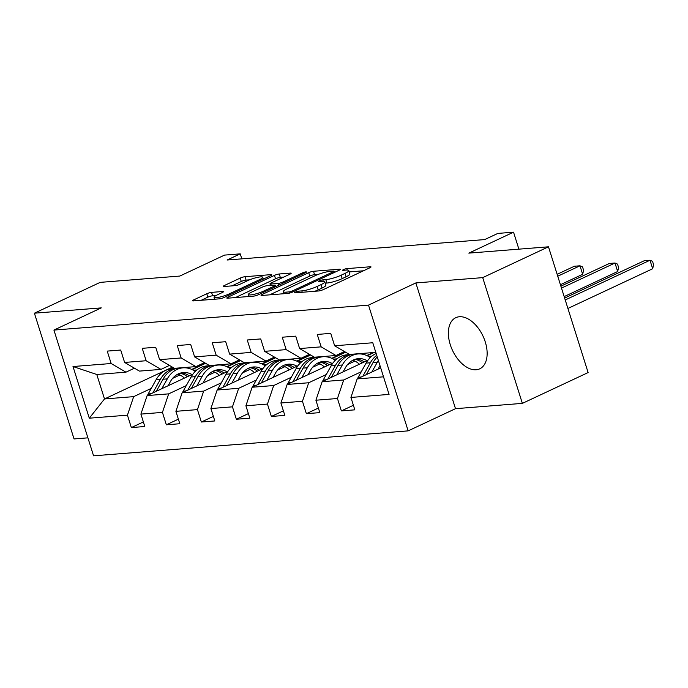 <?xml version="1.0" encoding="UTF-8"?>
<svg xmlns="http://www.w3.org/2000/svg" width="688" height="688" viewBox="0 0 688 688"><rect width="100%" height="100%" fill="white"/><g stroke="black" fill="none" stroke-linecap="round" stroke-linejoin="round"><path stroke-width="1.03" d="M295.436 292.108A2.485 0.439 -17.5 0 0 294.602 292.727A2.485 0.439 -17.5 0 0 295.169 292.83L318.57 290.972A3.552 0.619 -17.5 0 0 323.351 289.588L369.826 267.804A3.552 0.619 -17.5 0 0 371.013 266.91A3.552 0.619 -17.5 0 0 370.204 266.772L346.804 268.63A2.485 0.439 -17.5 0 0 343.458 269.601A2.485 0.439 -17.5 0 0 342.624 270.221A2.485 0.439 -17.5 0 0 343.192 270.324L346.219 270.083A11.369 1.995 -17.5 0 1 348.799 270.539A11.369 1.995 -17.5 0 1 345.006 273.394L341.136 275.209A11.369 1.995 -17.5 0 1 325.82 279.638L322.792 279.878A2.485 0.439 -17.5 0 0 319.447 280.85A2.485 0.439 -17.5 0 0 318.613 281.478A2.485 0.439 -17.5 0 0 319.18 281.573L322.208 281.332A11.369 1.995 -17.5 0 1 324.788 281.788A11.369 1.995 -17.5 0 1 320.995 284.651L317.125 286.466A11.369 1.995 -17.5 0 1 301.808 290.895L298.781 291.136A2.485 0.439 -17.5 0 0 295.436 292.108M476.113 369.766A28.234 16.847 -115.1 0 0 479.742 368.828A28.234 16.847 -115.1 0 0 484.232 338.969A28.234 16.847 -115.1 0 0 459.403 316.747A28.234 16.847 -115.1 0 0 455.774 317.693A28.234 16.847 -115.1 0 0 451.285 347.552A28.234 16.847 -115.1 0 0 476.113 369.766M211.56 292.374A3.552 0.619 -17.5 0 0 206.778 293.759L193.741 299.873A3.552 0.619 -17.5 0 0 192.554 300.768A3.552 0.619 -17.5 0 0 193.362 300.905L219.352 298.841A3.552 0.619 -17.5 0 0 224.133 297.457L270.608 275.682A3.552 0.619 -17.5 0 0 271.794 274.787A3.552 0.619 -17.5 0 0 270.986 274.641L244.997 276.705A3.552 0.619 -17.5 0 0 240.215 278.09L224.469 285.468A3.552 0.619 -17.5 0 0 223.282 286.363A3.552 0.619 -17.5 0 0 224.082 286.509L235.21 285.623A3.552 0.619 -17.5 0 0 239.992 284.239L247.8 280.584A9.503 1.668 -17.5 0 1 257.269 277.419A9.503 1.668 -17.5 0 1 262.756 277.255A9.503 1.668 -17.5 0 1 259.582 279.646L228.992 293.982A9.503 1.668 -17.5 0 1 219.524 297.147A9.503 1.668 -17.5 0 1 214.037 297.311A9.503 1.668 -17.5 0 1 217.21 294.92L222.301 292.529A3.552 0.619 -17.5 0 0 223.488 291.635A3.552 0.619 -17.5 0 0 222.688 291.497L211.56 292.374L212.635 295.771A3.552 0.619 -17.5 0 0 207.853 297.156L201.18 300.286M482.709 277.625L415.844 282.931L455.499 408.681L522.364 403.374L482.709 277.625L548.474 246.811L468.82 253.124L513.54 232.174L497.828 233.421L484.679 239.579L227.092 260.021L240.241 253.855L224.537 255.102L179.817 276.06L100.164 282.372L34.4 313.195L74.046 438.944L87.901 437.843M415.844 282.931L368.501 305.119L53.922 330.077L101.265 307.889L34.4 313.195M262.231 294.438A3.552 0.619 -17.5 0 0 261.053 295.333A3.552 0.619 -17.5 0 0 261.853 295.47L287.842 293.406A3.552 0.619 -17.5 0 0 292.632 292.022L339.107 270.246A3.552 0.619 -17.5 0 0 340.293 269.352A3.552 0.619 -17.5 0 0 339.485 269.206L313.496 271.27A3.552 0.619 -17.5 0 0 308.714 272.654L262.231 294.438L262.541 295.419M253.597 296.124L227.608 298.188A3.552 0.619 -17.5 0 1 226.799 298.05A3.552 0.619 -17.5 0 1 227.986 297.156L274.46 275.372A3.552 0.619 -17.5 0 1 279.251 273.987L290.37 273.11A3.552 0.619 -17.5 0 1 291.179 273.248A3.552 0.619 -17.5 0 1 289.992 274.142L271.141 282.974A3.552 0.619 -17.5 0 0 269.954 283.869A3.552 0.619 -17.5 0 0 270.762 284.006L278.141 283.422A3.552 0.619 -17.5 0 0 282.923 282.037L302.548 272.844A2.485 0.439 -17.5 0 1 305.025 272.018A2.485 0.439 -17.5 0 1 306.461 271.975A2.485 0.439 -17.5 0 1 305.627 272.603L258.378 294.739A3.552 0.619 -17.5 0 1 253.597 296.124M548.474 246.811L588.12 372.561L522.364 403.374M368.501 305.119L408.147 430.869L93.568 455.826L53.922 330.077M143.371 421.942L131.348 427.575L144.807 426.508L140.902 414.099L162.437 412.396L166.35 424.797L179.817 423.731L175.904 411.321L197.439 409.618L201.352 422.019L214.819 420.953L210.906 408.543L232.449 406.84L236.354 419.241L249.821 418.175L245.908 405.774L267.451 404.062L271.364 416.464L284.823 415.397L280.91 402.996L302.453 401.285L306.366 413.686L319.825 412.619L315.912 400.218L337.455 398.507L341.368 410.908L354.827 409.842L350.923 397.44L389.064 394.413L372.776 342.753L334.635 345.78L330.722 333.37L317.254 334.445L321.167 346.847L335.976 355.507L314.433 357.218L299.624 348.558L295.72 336.148L282.252 337.215L286.165 349.624L300.974 358.285L279.431 359.996L264.622 351.336L260.709 338.926L247.25 339.992L251.163 352.402L265.972 361.062L244.429 362.774L229.62 354.114L225.707 341.704L212.248 342.77L216.161 355.18L230.962 363.84L209.427 365.552L194.618 356.883L190.705 344.482L177.246 345.548L181.15 357.958L195.96 366.618L174.425 368.329L159.616 359.661L155.703 347.259L142.235 348.326L146.148 360.736L160.958 369.396L139.415 371.107L124.614 362.438L120.701 350.037L107.233 351.104L111.146 363.513L125.956 372.174L96.784 374.487L104.499 398.954L133.67 396.641L151.274 388.393M131.348 427.575L127.435 415.165L89.294 418.192L73.005 366.532L111.146 363.513M124.614 362.438L146.148 360.736M159.616 359.661L181.15 357.958M194.618 356.883L216.161 355.18M229.62 354.114L251.163 352.402M264.622 351.336L286.165 349.624M299.624 348.558L321.167 346.847M186.276 385.615L168.672 393.863L147.137 395.574L192.941 374.109M211.07 365.612L211.569 365.38M207.595 375.631L214.923 372.199M226.756 366.644L240.25 360.323M169.446 365.414L160.958 369.396M147.137 395.574L140.902 414.099M168.672 393.863L162.437 412.396M221.278 382.838L203.674 391.094L182.139 392.796L227.943 371.331M246.072 362.834L246.571 362.602M242.597 372.853L249.925 369.422M261.758 363.875L275.252 357.545M204.448 362.645L195.96 366.618M182.139 392.796L175.904 411.321M203.674 391.094L197.439 409.618M256.28 380.06L238.684 388.316L217.141 390.019L262.945 368.553M281.074 360.056L281.573 359.824M277.599 370.075L284.927 366.644M296.76 361.097L310.254 354.776M239.458 359.867L230.962 363.84M217.141 390.019L210.906 408.543M238.684 388.316L232.449 406.84M291.291 377.282L273.686 385.538L252.143 387.241L297.947 365.775M316.076 357.278L316.575 357.046M312.601 367.297L319.929 363.866M331.762 358.319L345.256 351.998M274.46 357.089L265.972 361.062M252.143 387.241L245.908 405.774M273.686 385.538L267.451 404.062M326.293 374.513L308.688 382.76L287.145 384.463L332.958 362.997M351.086 354.509L351.577 354.268M347.603 364.52L354.931 361.088M366.773 355.541L373.12 352.566M309.462 354.311L300.974 358.285M287.145 384.463L280.91 402.996M308.688 382.76L302.453 401.285M361.295 371.735L343.69 379.982L322.147 381.694L367.96 360.22M344.464 351.534L335.976 355.507M322.147 381.694L315.912 400.218M343.69 379.982L337.455 398.507M383.517 376.818L357.158 378.916L380.696 367.882M375.803 352.351L349.435 354.44L334.635 345.78M357.158 378.916L350.923 397.44M455.499 408.681L408.147 430.869M241.815 258.851L240.241 253.855M518.89 249.159L513.54 232.174M172.585 378.409L179.912 374.969M191.754 369.422L205.239 363.101M172.396 367.143L104.499 398.954L89.294 418.192M134.444 368.192L125.956 372.174M73.005 366.532L96.784 374.487M133.67 396.641L127.435 415.165M353.391 405.275L341.368 410.908M374.117 352.488L367.186 355.73M318.389 408.053L306.366 413.686M371.95 356.074L368.372 356.358M345.625 352.213L332.184 358.508M283.387 410.831L271.364 416.464M336.948 358.852L333.37 359.136M310.623 354.991L297.182 361.286M248.377 413.608L236.354 419.241M301.937 361.621L298.368 361.905M275.621 357.769L262.18 364.064M213.375 416.386L201.352 422.019M266.935 364.399L263.366 364.683M240.619 360.546L227.169 366.842M178.373 419.164L166.35 424.797M231.933 367.177L228.356 367.461M205.609 363.316L192.167 369.619M196.931 369.955L193.354 370.239M314.803 291.273A11.369 1.995 -17.5 0 0 318.191 289.863L317.125 286.466M324.788 281.788L325.863 285.185A11.369 1.995 -17.5 0 1 322.061 288.048L318.191 289.863M348.799 270.539L349.874 273.936A11.369 1.995 -17.5 0 1 346.081 276.791L342.203 278.606A11.369 1.995 -17.5 0 1 326.895 283.043L325.226 283.172M363.462 270.788L349.237 271.923M318.329 274.374L314.562 274.667A3.552 0.619 -17.5 0 0 309.781 276.051L269.67 294.851M289.037 291.91A2.485 0.439 -17.5 0 0 292.383 290.938L333.181 271.82A2.485 0.439 -17.5 0 0 334.007 271.192A2.485 0.439 -17.5 0 0 333.448 271.098L330.249 271.347A11.369 1.995 -17.5 0 0 314.941 275.776L287.059 288.848A11.369 1.995 -17.5 0 0 283.258 291.712A11.369 1.995 -17.5 0 0 285.847 292.159L289.037 291.91L289.424 293.131M235.425 297.569L275.535 278.769L274.46 275.372M283.619 277.126L280.317 277.384A3.552 0.619 -17.5 0 0 275.535 278.769M251.584 292.142A9.503 1.668 -17.5 0 0 248.411 294.533A9.503 1.668 -17.5 0 0 253.898 294.369A9.503 1.668 -17.5 0 0 263.366 291.205L274.142 286.156A3.552 0.619 -17.5 0 0 275.329 285.262A3.552 0.619 -17.5 0 0 274.529 285.116L267.15 285.701A3.552 0.619 -17.5 0 0 262.36 287.085L251.584 292.142M216.041 295.505L212.635 295.771M249.529 279.827L246.072 280.102A3.552 0.619 -17.5 0 0 241.282 281.487L231.899 285.89M264.244 278.666L263.229 278.743M378.09 369.103L380 365.672M371.855 372.027L377.316 362.215A27.692 21.689 -94.5 0 1 378.366 360.486M357.554 378.727A9.589 7.508 -94.5 0 1 358.224 377.256L366.093 363.109A27.692 21.689 -94.5 0 1 376.164 353.503M366.343 374.607L373.051 362.55A27.692 21.689 -94.5 0 1 377.256 356.977M567.91 308.456L652.671 268.741L649.988 260.245L644.381 260.683L564.633 298.059M376.74 355.326A27.692 21.689 85.5 0 0 370.359 362.765L362.86 376.241M565.235 299.959L649.988 260.245L652.525 261.32L653.6 264.725L652.671 268.741M343.088 371.881L345.35 367.805A22.988 18 -94.5 0 1 358.388 358.646A22.988 18 -94.5 0 1 367.022 360.658M336.853 374.797L342.314 364.993A27.692 21.689 -94.5 0 1 358.018 353.959A27.692 21.689 -94.5 0 1 370.264 357.562M322.552 381.505A9.589 7.508 -94.5 0 1 323.214 380.034L331.091 365.887A27.692 21.689 -94.5 0 1 346.795 354.845L351.061 354.509A27.692 21.689 85.5 0 0 335.357 365.543L327.858 379.019M352.867 360.237A22.988 18 -94.5 0 1 359.403 364.236M331.341 377.385L338.049 365.328A27.692 21.689 -94.5 0 1 353.752 354.294L358.018 353.959M364.262 361.957A22.988 18 85.5 0 0 356.264 358.981M564.169 296.588L617.661 271.519L614.986 263.022L609.379 263.461L560.892 286.182M352.411 354.458A27.692 21.689 85.5 0 0 351.061 354.509M354.939 359.36A22.988 18 -94.5 0 1 362.421 362.817M561.494 288.091L614.986 263.022L617.523 264.097L618.598 267.494L617.661 271.519M308.086 374.659L310.348 370.583A22.988 18 -94.5 0 1 323.386 361.424A22.988 18 -94.5 0 1 332.02 363.436M301.851 377.574L307.312 367.77A27.692 21.689 -94.5 0 1 323.007 356.737A27.692 21.689 -94.5 0 1 335.262 360.34M287.55 384.282A9.589 7.508 -94.5 0 1 288.212 382.803L296.089 368.656A27.692 21.689 -94.5 0 1 311.793 357.622L316.059 357.287A27.692 21.689 85.5 0 0 300.355 368.321L292.856 381.797M317.865 363.015A22.988 18 -94.5 0 1 324.392 367.014M296.339 380.163L303.047 368.106A27.692 21.689 -94.5 0 1 318.75 357.072L323.007 356.737M329.26 364.735A22.988 18 85.5 0 0 321.262 361.75M560.428 284.712L582.659 274.297L579.984 265.8L574.368 266.239L557.142 274.314M317.409 357.227A27.692 21.689 85.5 0 0 316.059 357.287M319.937 362.137A22.988 18 -94.5 0 1 327.419 365.595M557.744 276.215L579.984 265.8L582.521 266.875L583.596 270.272L582.659 274.297M273.076 377.437L275.346 373.36A22.988 18 -94.5 0 1 288.384 364.201A22.988 18 -94.5 0 1 297.018 366.214M266.849 380.352L272.302 370.548A27.692 21.689 -94.5 0 1 288.005 359.506A27.692 21.689 -94.5 0 1 300.26 363.118M252.548 387.06A9.589 7.508 -94.5 0 1 253.21 385.581L261.087 371.434A27.692 21.689 -94.5 0 1 276.791 360.4L281.048 360.065A27.692 21.689 85.5 0 0 265.353 371.099L257.854 384.566M282.863 365.792A22.988 18 -94.5 0 1 289.39 369.791M261.328 382.941L268.045 370.884A27.692 21.689 -94.5 0 1 283.74 359.85L288.005 359.506M294.258 367.512A22.988 18 85.5 0 0 286.26 364.528M282.398 360.005A27.692 21.689 85.5 0 0 281.048 360.065M284.935 364.907A22.988 18 -94.5 0 1 292.417 368.372M238.074 380.215L240.344 376.138A22.988 18 -94.5 0 1 253.373 366.979A22.988 18 -94.5 0 1 262.016 368.992M231.839 383.13L237.3 373.326A27.692 21.689 -94.5 0 1 253.003 362.284A27.692 21.689 -94.5 0 1 265.258 365.896M217.537 389.838A9.589 7.508 -94.5 0 1 218.208 388.359L226.085 374.212A27.692 21.689 -94.5 0 1 241.789 363.178L246.046 362.843A27.692 21.689 85.5 0 0 230.342 373.876L222.843 387.344M247.861 368.57A22.988 18 -94.5 0 1 254.388 372.569M226.326 385.719L233.034 373.661A27.692 21.689 -94.5 0 1 248.738 362.628L253.003 362.284M259.247 370.29A22.988 18 85.5 0 0 251.258 367.306M247.396 362.782A27.692 21.689 85.5 0 0 246.046 362.843M249.933 367.684A22.988 18 -94.5 0 1 257.415 371.15M203.072 382.984L205.342 378.916A22.988 18 -94.5 0 1 218.371 369.757A22.988 18 -94.5 0 1 227.014 371.769M196.837 385.908L202.298 376.104A27.692 21.689 -94.5 0 1 218.001 365.061A27.692 21.689 -94.5 0 1 230.256 368.673M182.535 392.607A9.589 7.508 -94.5 0 1 183.206 391.137L191.075 376.99A27.692 21.689 -94.5 0 1 206.778 365.956L211.044 365.612A27.692 21.689 85.5 0 0 195.34 376.654L187.841 390.122M212.85 371.348A22.988 18 -94.5 0 1 219.386 375.347M191.324 388.496L198.032 376.439A27.692 21.689 -94.5 0 1 213.736 365.405L218.001 365.061M224.245 373.068A22.988 18 85.5 0 0 216.256 370.084M212.394 365.56A27.692 21.689 85.5 0 0 211.044 365.612M214.931 370.462A22.988 18 -94.5 0 1 222.413 373.928M168.07 385.762L170.332 381.694A22.988 18 -94.5 0 1 183.369 372.535A22.988 18 -94.5 0 1 192.004 374.547M161.835 388.686L167.296 378.882A27.692 21.689 -94.5 0 1 182.999 367.839A27.692 21.689 -94.5 0 1 195.254 371.451M147.533 395.385A9.589 7.508 -94.5 0 1 148.204 393.914L156.073 379.767A27.692 21.689 -94.5 0 1 171.776 368.734L176.042 368.39A27.692 21.689 85.5 0 0 160.338 379.432L152.839 392.9M177.848 374.126A22.988 18 -94.5 0 1 184.384 378.116M156.322 391.266L163.03 379.217A27.692 21.689 -94.5 0 1 178.734 368.183L182.999 367.839M189.243 375.837A22.988 18 85.5 0 0 181.254 372.862M177.392 368.338A27.692 21.689 85.5 0 0 176.042 368.39M179.929 373.24A22.988 18 -94.5 0 1 187.411 376.706M302.247 292.271L301.808 290.895M322.061 288.048L320.995 284.651M323.24 281.297L322.792 279.878M326.895 283.043L325.82 279.638M342.203 278.606L341.136 275.209M346.081 276.791L345.006 273.394M347.251 270.04L346.804 268.63M370.436 267.494L370.204 266.772M299.211 292.503L298.781 291.136M309.781 276.051L308.714 272.654M314.562 274.667L313.496 271.27M339.709 269.928L339.485 269.206M292.718 291.987L292.383 290.938M333.508 272.869L333.181 271.82M286.277 293.535L285.847 292.159M228.296 298.136L227.986 297.156M280.317 277.384L279.251 273.987M290.594 273.824L290.37 273.11M271.192 285.382L270.762 284.006M278.709 285.219L278.141 283.422M283.258 283.086L282.923 282.037M302.875 273.893L302.548 272.844M263.693 292.254L263.366 291.205M274.478 287.197L274.142 286.156M222.912 292.211L222.688 291.497M229.319 295.032L228.992 293.982M259.918 280.687L259.582 279.646M224.77 286.449L224.469 285.468M241.282 281.487L240.215 278.09M246.072 280.102L244.997 276.705M271.218 275.363L270.986 274.641M194.05 300.854L193.741 299.873M207.853 297.156L206.778 293.759M373.051 362.55L377.316 362.215M366.093 363.109L370.359 362.765M358.224 377.256L361.2 377.015M338.049 365.328L342.314 364.993M331.091 365.887L335.357 365.543M323.214 380.034L326.198 379.793M303.047 368.106L307.312 367.77M296.089 368.656L300.355 368.321M288.212 382.803L291.196 382.571M268.045 370.884L272.302 370.548M261.087 371.434L265.353 371.099M253.21 385.581L256.194 385.349M233.034 373.661L237.3 373.326M226.085 374.212L230.342 373.876M218.208 388.359L221.183 388.127M198.032 376.439L202.298 376.104M191.075 376.99L195.34 376.654M183.206 391.137L186.181 390.904M163.03 379.217L167.296 378.882M156.073 379.767L160.338 379.432M148.204 393.914L151.179 393.682M334.402 272.448L334.007 271.192M283.895 293.724L283.258 291.712M270.453 285.443L269.954 283.869M249.03 296.485L248.411 294.533M275.75 286.604L275.329 285.262M214.639 299.22L214.037 297.311M263.332 279.087L262.756 277.255"/></g></svg>
